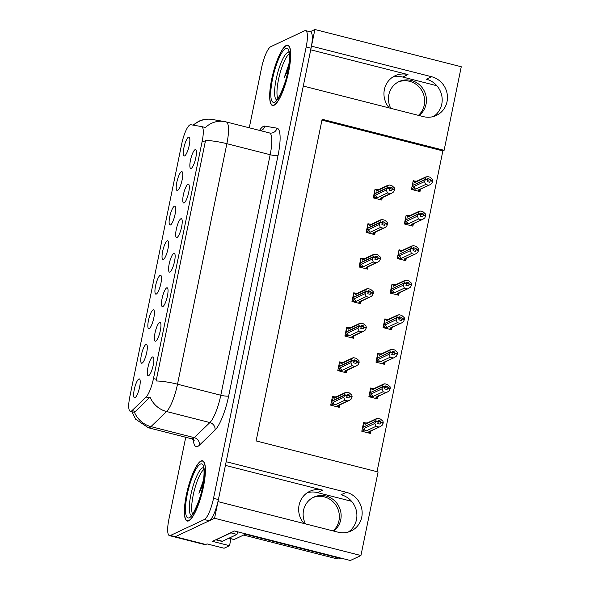 <?xml version="1.0" encoding="UTF-8"?>
<svg xmlns="http://www.w3.org/2000/svg" width="590" height="590" viewBox="0 0 590 590"><rect width="100%" height="100%" fill="white"/><g stroke="black" fill="none" stroke-linecap="round" stroke-linejoin="round"><path stroke-width="0.89" d="M392.542 77.202A20.739 19.765 -115.2 0 1 402.727 77.047L436.888 85.742M389.275 107.948A20.739 19.765 -115.2 0 1 384.378 89.562A20.739 19.765 -115.2 0 1 395.079 75.763A20.739 19.765 -115.2 0 1 407.992 74.576L310.724 49.818M307.243 492.761A20.739 19.765 -115.2 0 1 317.427 492.606L351.581 501.301M225.417 465.385L322.686 490.135A20.739 19.765 64.8 0 0 309.78 491.323A20.739 19.765 64.8 0 0 299.078 505.128A20.739 19.765 64.8 0 0 303.968 523.507M135.022 397.697A9.72 2.316 -75.7 0 0 139.24 388.692A9.72 2.316 -75.7 0 0 139.638 379.104A9.72 2.316 -75.7 0 0 138.857 378.987A9.72 2.316 -75.7 0 0 134.314 389.378A9.72 2.316 -75.7 0 0 134.896 397.741A9.72 2.316 -75.7 0 0 135.022 397.697M162.847 306.586A9.72 2.316 -75.7 0 0 167.066 297.589A9.72 2.316 -75.7 0 0 167.464 287.994A9.72 2.316 -75.7 0 0 166.682 287.876A9.72 2.316 -75.7 0 0 162.139 298.267A9.72 2.316 -75.7 0 0 162.722 306.63A9.72 2.316 -75.7 0 0 162.847 306.586M155.753 341.131A9.72 2.316 -75.7 0 0 159.971 332.133A9.72 2.316 -75.7 0 0 160.377 322.546A9.72 2.316 -75.7 0 0 159.595 322.42A9.72 2.316 -75.7 0 0 155.052 332.812A9.72 2.316 -75.7 0 0 155.635 341.175A9.72 2.316 -75.7 0 0 155.753 341.131M184.117 202.945A9.72 2.316 -75.7 0 0 188.343 193.948A9.72 2.316 -75.7 0 0 188.741 184.353A9.72 2.316 -75.7 0 0 187.959 184.235A9.72 2.316 -75.7 0 0 183.416 194.626A9.72 2.316 -75.7 0 0 183.999 202.99A9.72 2.316 -75.7 0 0 184.117 202.945M163.386 259.504A9.72 2.316 -75.7 0 0 167.604 250.507A9.72 2.316 -75.7 0 0 168.01 240.919A9.72 2.316 -75.7 0 0 167.228 240.801A9.72 2.316 -75.7 0 0 162.685 251.193A9.72 2.316 -75.7 0 0 163.268 259.556A9.72 2.316 -75.7 0 0 163.386 259.504M177.568 190.415A9.72 2.316 -75.7 0 0 181.786 181.41A9.72 2.316 -75.7 0 0 182.192 171.823A9.72 2.316 -75.7 0 0 181.41 171.705A9.72 2.316 -75.7 0 0 176.867 182.096A9.72 2.316 -75.7 0 0 177.45 190.459A9.72 2.316 -75.7 0 0 177.568 190.415M148.665 375.675A9.72 2.316 -75.7 0 0 152.884 366.678A9.72 2.316 -75.7 0 0 153.282 357.09A9.72 2.316 -75.7 0 0 152.5 356.972A9.72 2.316 -75.7 0 0 147.957 367.364A9.72 2.316 -75.7 0 0 148.54 375.727A9.72 2.316 -75.7 0 0 148.665 375.675M156.291 294.056A9.72 2.316 -75.7 0 0 160.517 285.051A9.72 2.316 -75.7 0 0 160.915 275.464A9.72 2.316 -75.7 0 0 160.133 275.346A9.72 2.316 -75.7 0 0 155.59 285.737A9.72 2.316 -75.7 0 0 156.173 294.1A9.72 2.316 -75.7 0 0 156.291 294.056M142.109 363.145A9.72 2.316 -75.7 0 0 146.335 354.148A9.72 2.316 -75.7 0 0 146.733 344.56A9.72 2.316 -75.7 0 0 145.951 344.442A9.72 2.316 -75.7 0 0 141.408 354.833A9.72 2.316 -75.7 0 0 141.991 363.197A9.72 2.316 -75.7 0 0 142.109 363.145M149.204 328.601A9.72 2.316 -75.7 0 0 153.422 319.603A9.72 2.316 -75.7 0 0 153.828 310.016A9.72 2.316 -75.7 0 0 153.039 309.89A9.72 2.316 -75.7 0 0 148.503 320.281A9.72 2.316 -75.7 0 0 149.078 328.645A9.72 2.316 -75.7 0 0 149.204 328.601M177.03 237.49A9.72 2.316 -75.7 0 0 181.248 228.492A9.72 2.316 -75.7 0 0 181.654 218.905A9.72 2.316 -75.7 0 0 180.865 218.779A9.72 2.316 -75.7 0 0 176.329 229.171A9.72 2.316 -75.7 0 0 176.904 237.534A9.72 2.316 -75.7 0 0 177.03 237.49M169.935 272.034A9.72 2.316 -75.7 0 0 174.161 263.037A9.72 2.316 -75.7 0 0 174.559 253.449A9.72 2.316 -75.7 0 0 173.777 253.331A9.72 2.316 -75.7 0 0 169.234 263.723A9.72 2.316 -75.7 0 0 169.817 272.086A9.72 2.316 -75.7 0 0 169.935 272.034M184.663 155.863A9.72 2.316 -75.7 0 0 188.881 146.866A9.72 2.316 -75.7 0 0 189.279 137.278A9.72 2.316 -75.7 0 0 188.498 137.16A9.72 2.316 -75.7 0 0 183.955 147.552A9.72 2.316 -75.7 0 0 184.537 155.915A9.72 2.316 -75.7 0 0 184.663 155.863M170.473 224.96A9.72 2.316 -75.7 0 0 174.699 215.962A9.72 2.316 -75.7 0 0 175.097 206.375A9.72 2.316 -75.7 0 0 174.316 206.249A9.72 2.316 -75.7 0 0 169.773 216.641A9.72 2.316 -75.7 0 0 170.355 225.004A9.72 2.316 -75.7 0 0 170.473 224.96M191.212 168.393A9.72 2.316 -75.7 0 0 195.43 159.396A9.72 2.316 -75.7 0 0 195.836 149.808A9.72 2.316 -75.7 0 0 195.054 149.69A9.72 2.316 -75.7 0 0 190.511 160.082A9.72 2.316 -75.7 0 0 191.094 168.445A9.72 2.316 -75.7 0 0 191.212 168.393M131.186 411.215A17.494 4.174 -75.7 0 0 132.072 410.566L146.091 397.026A17.494 4.174 -75.7 0 0 153.459 378.581L202.171 141.298A17.494 4.174 -75.7 0 0 201.684 126.592A17.494 4.174 -75.7 0 0 201.61 126.577L190.747 124.726A17.494 4.174 -75.7 0 0 181.705 143.953L129.837 396.635A17.494 4.174 -75.7 0 0 130.324 411.333A17.494 4.174 -75.7 0 0 131.186 411.215M230.956 538.744L229.532 545.691L224.089 548.243L207.016 543.899L205.77 544.481A19.441 4.639 -75.7 0 1 204.819 544.614L174.323 536.856A19.441 4.639 -75.7 0 0 175.274 536.723L214.561 518.271L217.983 501.618L338.129 532.202A20.739 19.765 64.8 0 0 351.035 531.015A20.739 19.765 64.8 0 0 362.009 510.431A20.739 19.765 64.8 0 0 346.315 492.289L226.177 461.712L303.282 86.059L423.428 116.636A20.739 19.765 64.8 0 0 436.342 115.456A20.739 19.765 64.8 0 0 447.309 94.865A20.739 19.765 64.8 0 0 431.622 76.73L311.476 46.153L314.89 29.5L310.082 31.764M348.314 532.047A20.739 19.765 64.8 0 0 356.507 511.397A20.739 19.765 64.8 0 0 341.057 494.759L346.315 492.289M229.532 545.691L212.452 541.347L234.459 531.007L350.335 560.5L360.933 555.522L214.561 518.271M377.017 471.69L442.869 150.9L444.108 150.317L461.262 66.751L314.89 29.5M444.108 150.317L322.133 119.269L256.112 440.922L378.087 471.963L360.933 555.522M442.869 150.9L321.963 120.124M364.989 422.875L363.588 422.521L361.795 431.253L370.336 433.421L370.682 431.725M372.084 388.331L370.675 387.977L368.883 396.701L377.423 398.877L377.77 397.181M386.266 319.234L384.864 318.88L383.072 327.612L391.605 329.781L391.959 328.084M393.353 284.69L391.952 284.336L390.16 293.06L398.7 295.236L399.047 293.54M400.448 250.145L399.047 249.784L397.254 258.516L405.787 260.692L406.141 258.988M407.535 215.593L406.134 215.239L404.342 223.971L412.882 226.14L413.229 224.443M379.171 353.786L377.77 353.425L375.978 362.157L384.518 364.332L384.864 362.629M414.63 181.049L413.229 180.695L411.437 189.419L419.977 191.595L420.323 189.899M333.896 396.79L332.495 396.428L330.702 405.16L339.235 407.336L339.589 405.632M340.983 362.238L339.582 361.884L337.79 370.616L346.33 372.784L346.677 371.088M355.173 293.149L353.764 292.788L351.972 301.519L360.512 303.695L360.859 301.992M362.26 258.597L360.859 258.243L359.067 266.975L367.607 269.143L367.954 267.447M369.355 224.053L367.946 223.698L366.154 232.423L374.694 234.599L375.041 232.903M348.078 327.693L346.677 327.339L344.885 336.064L353.417 338.24L353.771 336.543M376.442 189.508L375.041 189.147L373.249 197.879L381.789 200.054L382.136 198.351M431.622 76.73L426.356 79.2A20.739 19.765 -115.2 0 1 441.807 95.831A20.739 19.765 -115.2 0 1 433.613 116.481M188.741 520.837A31.108 7.419 -75.7 0 0 202.79 489.811A31.108 7.419 -75.7 0 0 202.562 460.761A31.108 7.419 -75.7 0 0 201.035 460.967A31.108 7.419 -75.7 0 0 186.993 491.994A31.108 7.419 -75.7 0 0 187.214 521.044A31.108 7.419 -75.7 0 0 188.741 520.837M274.048 105.271A31.108 7.419 -75.7 0 0 288.09 74.244A31.108 7.419 -75.7 0 0 287.861 45.194A31.108 7.419 -75.7 0 0 286.334 45.408A31.108 7.419 -75.7 0 0 272.292 76.434A31.108 7.419 -75.7 0 0 272.521 105.485A31.108 7.419 -75.7 0 0 274.048 105.271M202.171 141.298L205.209 142.072L205.475 140.457A22.678 4.241 11.6 0 1 226.87 143.695L177.502 384.208A25.923 6.18 104.3 0 1 166.579 411.532A22.678 20.547 -134 0 1 150.037 397.048L135.39 411.414L133.443 412.108L130.324 411.333M185.739 437.271L168.902 519.281A19.441 4.639 -75.7 0 0 169.441 535.609L174.323 536.856A19.441 4.639 -75.7 0 0 175.274 536.723L209.229 520.778A19.441 4.639 -75.7 0 0 218.403 499.56L311.055 48.21A19.441 4.639 -75.7 0 0 310.517 31.875L305.635 30.628A19.441 4.639 -75.7 0 0 304.683 30.761L270.729 46.713A19.441 4.639 -75.7 0 0 261.554 67.924L249.268 127.801M205.209 142.072L156.099 380.97A22.678 4.241 -168.4 0 1 177.502 384.208L220.8 395.234L270.168 154.713A25.923 6.18 -75.7 0 0 269.453 132.934L269.814 133.016A6.483 6.291 99.7 0 0 277.005 128.178A32.398 7.729 104.3 0 1 278.045 155.435L228.677 395.949A32.398 7.729 104.3 0 1 215.026 430.103L199.405 445.192A32.398 7.729 104.3 0 1 193.299 439.565M204.929 127.425L205.342 127.639A22.678 22.022 -80.3 0 1 224.355 121.533L226.154 121.916A25.923 6.18 104.3 0 1 226.87 143.695L270.168 154.713A6.483 1.21 -168.4 0 0 278.045 155.435M169.441 535.609A19.441 4.639 -75.7 0 0 170.399 535.484L204.354 519.532A19.441 4.639 -75.7 0 0 213.528 498.321L306.173 46.964A19.441 4.639 -75.7 0 0 305.635 30.628M373.389 197.916L374.303 197.488L375.675 195.039L386.303 190.046L387.254 188.033L389.695 188.653L389.017 190.091L391.458 190.71L392.239 188.763L392.07 187.716L389.584 188.889M374.355 192.502L374.975 192.215L374.694 193.586L387.328 187.65L387.121 186.056L389.112 184.95L391.915 185.666L394.445 187.922L394.57 189.892L392.129 189.272M374.864 190.01L375.941 189.501L376.501 191.049L387.121 186.056M375.941 189.501L379.163 189.626M374.303 197.488L377.526 197.606L387.475 192.937L390.278 193.653L380.329 198.321L381.612 198.764L379.908 199.575M379.488 199.464L382.534 197.798L382.999 196.898M380.329 198.321A4.403 4.196 64.8 0 0 381.619 197.96L391.79 193.188L393.626 191.912L394.57 189.892M387.254 188.033L374.643 193.837L374.355 195.209L373.736 195.496M387.357 187.517L389.798 188.136L389.629 187.096L392.07 187.716M388.043 185.208L377.873 189.987A4.403 4.196 64.8 0 0 376.501 191.049M394.673 189.383L392.239 188.763M387.475 192.937L386.303 190.046M391.782 193.188L390.278 193.653M375.675 195.039A4.403 4.196 64.8 0 0 377.526 197.606M387.276 187.9L389.695 188.653M389.798 188.136L387.328 187.65M411.577 189.456L412.491 189.029L413.863 186.58L424.49 181.587L425.464 179.441L412.823 185.378L412.543 186.75L411.923 187.045M425.464 179.441L427.905 180.061L427.204 181.632L429.638 182.251L430.317 180.813L432.758 181.432L432.861 180.924L430.42 180.304L430.257 179.257L427.765 180.429M425.442 179.574L427.875 180.193M430.257 179.257L427.816 178.637L427.957 179.81L425.515 179.19L425.309 177.597L427.3 176.499L430.103 177.214L432.625 179.463L432.861 180.924M427.986 179.685L425.545 179.065M413.192 185.208L425.515 179.19M412.875 185.127L413.162 183.756L412.535 184.05M412.491 189.029L415.714 189.154L425.663 184.478L424.49 181.587M413.863 186.58A4.403 4.196 64.8 0 0 415.714 189.154M421.186 188.446L420.714 189.338L417.676 191.013M418.096 191.116L419.8 190.319L418.517 189.862A4.403 4.196 -115.2 0 0 419.807 189.508L429.97 184.729L418.517 189.862M432.758 181.432L431.806 183.453L429.97 184.729M425.663 184.478L428.465 185.194M430.317 180.813L430.42 180.304M425.309 177.597L414.682 182.59A4.403 4.196 -115.2 0 1 416.061 181.528L426.223 176.757M414.682 182.59L414.128 181.049L417.351 181.167M414.128 181.049L413.052 181.558M366.302 232.46L367.216 232.032L368.588 229.584L379.215 224.591L380.159 222.578L382.6 223.197L381.922 224.635L384.363 225.255L385.041 223.817L384.975 222.268L382.49 223.433M367.26 227.054L367.88 226.759L367.6 228.131L380.24 222.194L380.034 220.601L382.025 219.502L384.827 220.218L387.35 222.467L387.483 224.436L385.041 223.817M367.769 224.561L368.853 224.053L369.406 225.594L380.034 220.601M368.853 224.053L372.076 224.171M367.216 232.032L370.432 232.158L380.38 227.482L383.183 228.197L373.241 232.866L374.517 233.308M372.401 234.016L375.439 232.342L375.904 231.45M373.241 232.866A4.403 4.196 64.8 0 0 374.532 232.512L384.695 227.733L386.531 226.457L387.483 224.436M380.159 222.578L367.548 228.382L367.268 229.753L366.648 230.048M380.262 222.069L382.704 222.688L382.541 221.641L384.975 222.268M380.948 219.76L370.786 224.532A4.403 4.196 64.8 0 0 369.406 225.594M387.586 223.927L385.145 223.308M380.38 227.482L379.215 224.591M384.695 227.733L383.183 228.197M368.588 229.584A4.403 4.196 64.8 0 0 370.432 232.158M380.189 222.445L382.6 223.197M382.704 222.688L380.24 222.194M382.313 222.991L382.681 222.821M359.207 267.012L360.121 266.577L361.493 264.128L372.12 259.143L373.072 257.122L375.506 257.742L374.834 259.187L377.276 259.806L377.947 258.368L377.888 256.812L375.395 257.978M360.166 261.599L360.792 261.311L360.505 262.683L373.146 256.746L372.939 255.153L374.93 254.047L377.733 254.762L380.262 257.011L380.388 258.988L377.947 258.368M360.682 259.106L361.759 258.597L362.312 260.138L372.939 255.153M361.759 258.597L364.981 258.722M360.121 266.577L363.344 266.702L373.293 262.026L376.096 262.742L366.147 267.418L367.43 267.86L365.726 268.671M365.306 268.561L368.344 266.887L368.816 265.994M366.147 267.418A4.403 4.196 64.8 0 0 367.437 267.056L377.6 262.284L379.436 261.001L380.388 258.988M373.072 257.122L360.461 262.926L360.173 264.298L359.553 264.593M373.175 256.613L375.616 257.233L375.447 256.193L377.888 256.812M373.854 254.305L363.691 259.076A4.403 4.196 64.8 0 0 362.312 260.138M380.491 258.472L378.05 257.852M373.293 262.026L372.12 259.143M377.6 262.284L376.096 262.742M361.493 264.128A4.403 4.196 64.8 0 0 363.344 266.702M373.094 256.989L375.506 257.742M375.616 257.233L373.146 256.746M352.119 301.556L353.034 301.129L354.406 298.68L365.033 293.687L365.977 291.674L368.418 292.293L367.74 293.731L370.181 294.351L370.859 292.913L370.793 291.357L368.308 292.529M353.078 296.143L353.698 295.856L353.417 297.227L366.058 291.29L365.852 289.697L367.836 288.591L370.638 289.306L373.168 291.563L373.293 293.532L370.859 292.913M353.587 293.65L354.671 293.142L355.224 294.69L365.852 289.697M354.671 293.142L357.894 293.267M353.034 301.129L356.249 301.247L366.198 296.578L369.001 297.294L359.052 301.962L360.335 302.405L358.639 303.216M358.219 303.105L361.257 301.438L361.722 300.539M359.052 301.962A4.403 4.196 64.8 0 0 360.343 301.601L370.513 296.829L372.349 295.553L373.293 293.532M365.977 291.674L353.366 297.478L353.086 298.85L352.466 299.137M366.08 291.158L368.521 291.777L368.359 290.737L370.793 291.357M366.766 288.849L356.596 293.628A4.403 4.196 64.8 0 0 355.224 294.69M373.404 293.024L370.963 292.404M366.198 296.578L365.033 293.687M370.513 296.829L369.001 297.294M354.406 298.68A4.403 4.196 64.8 0 0 356.249 301.247M366.007 291.541L368.418 292.293M368.521 291.777L366.058 291.29M368.131 292.08L368.499 291.91M404.489 224.008L405.404 223.573L406.775 221.125L417.403 216.139L418.376 213.986L405.736 219.923L405.455 221.294L404.829 221.589M418.376 213.986L420.818 214.613L420.11 216.176L422.551 216.803L423.229 215.365L425.663 215.984L425.774 215.468L423.332 214.849L423.163 213.809L420.677 214.974M418.347 214.118L420.788 214.738M423.163 213.809L420.722 213.189L420.862 214.362L418.428 213.742L418.222 212.149L420.205 211.043L423.008 211.758L425.538 214.008L425.774 215.468M420.891 214.229L418.45 213.609M406.097 219.753L418.428 213.742M405.787 219.679L406.068 218.307L405.448 218.595M405.404 223.573L408.619 223.698L418.568 219.023L417.403 216.139M406.775 221.125A4.403 4.196 64.8 0 0 408.619 223.698M414.092 222.991L413.627 223.883L410.588 225.557M411.009 225.668L412.712 224.864L411.422 224.414A4.403 4.196 -115.2 0 0 412.712 224.053L422.882 219.281L411.422 224.414M425.663 215.984L424.719 217.998L422.882 219.281M418.568 219.023L421.371 219.738M423.229 215.365L423.332 214.849M418.222 212.149L407.594 217.135A4.403 4.196 -115.2 0 1 408.966 216.073L419.136 211.301M407.594 217.135L407.041 215.593L410.257 215.719M407.041 215.593L405.957 216.102M397.395 258.553L398.309 258.125L399.681 255.677L410.308 250.684L411.282 248.538L398.641 254.474L398.361 255.846L397.741 256.134M411.282 248.538L413.723 249.157L413.022 250.728L415.456 251.347L416.134 249.909L418.575 250.529L418.679 250.02L416.238 249.4L416.075 248.353L413.583 249.526M411.26 248.67L413.693 249.29M416.075 248.353L413.634 247.734L413.774 248.906L411.333 248.287L411.127 246.694L413.118 245.588L415.921 246.303L418.443 248.552L418.679 250.02M413.804 248.774L411.363 248.154M399.01 254.305L411.333 248.287M398.693 254.224L398.973 252.852L398.353 253.14M398.309 258.125L401.532 258.243L411.481 253.575L410.308 250.684M399.681 255.677A4.403 4.196 64.8 0 0 401.532 258.243M406.997 257.535L406.532 258.435L403.494 260.102M403.914 260.212L405.618 259.408L404.334 258.958A4.403 4.196 -115.2 0 0 405.625 258.597L415.788 253.825L404.334 258.958M418.575 250.529L417.624 252.55L415.788 253.825M411.481 253.575L414.283 254.283M416.134 249.909L416.238 249.4M411.127 246.694L400.499 251.687A4.403 4.196 -115.2 0 1 401.878 250.625L412.041 245.846M400.499 251.687L399.946 250.138L403.169 250.263M399.946 250.138L398.87 250.647M390.307 293.097L391.214 292.669L392.593 290.221L403.213 285.228L404.194 283.082L391.553 289.019L391.273 290.391L390.646 290.686M404.194 283.082L406.628 283.702L405.927 285.272L408.369 285.892L409.047 284.454L411.481 285.073L411.591 284.564L409.15 283.945L408.981 282.898L406.495 284.07M404.165 283.215L406.606 283.834M408.981 282.898L406.54 282.278L406.68 283.451L404.246 282.831L404.032 281.238L406.023 280.139L408.826 280.855L411.355 283.104L411.591 284.564M406.709 283.325L404.268 282.706M391.915 288.849L404.246 282.831M391.605 288.768L391.885 287.396L391.266 287.691M391.214 292.669L394.437 292.795L404.386 288.119L403.213 285.228M392.593 290.221A4.403 4.196 64.8 0 0 394.437 292.795M399.909 292.087L399.445 292.979L396.399 294.653M398.523 293.945L397.24 293.503A4.403 4.196 -115.2 0 0 398.53 293.149L408.7 288.37L397.24 293.503M411.481 285.073L410.537 287.094L408.7 288.37M404.386 288.119L407.189 288.834M409.047 284.454L409.15 283.945M404.032 281.238L393.412 286.231A4.403 4.196 -115.2 0 1 394.784 285.169L404.954 280.398M393.412 286.231L392.859 284.69L396.074 284.808M392.859 284.69L391.775 285.199M383.212 327.649L384.127 327.214L385.499 324.766L396.126 319.78L397.1 317.627L384.459 323.563L384.178 324.935L383.559 325.23M397.1 317.627L399.541 318.253L398.833 319.817L401.274 320.444L401.952 319.006L404.393 319.625L404.497 319.109L402.055 318.489L401.893 317.45L399.4 318.615M397.07 317.759L399.511 318.379M401.893 317.45L399.452 316.83L399.592 318.003L397.151 317.383L396.945 315.79L398.936 314.684L401.738 315.399L404.261 317.649L404.497 319.109M399.614 317.87L397.181 317.25M384.82 323.394L397.151 317.383M384.51 323.32L384.791 321.948L384.171 322.236M384.127 327.214L387.35 327.339L397.299 322.664L396.126 319.78M385.499 324.766A4.403 4.196 64.8 0 0 387.35 327.339M392.815 326.631L392.35 327.524L389.312 329.198M391.435 328.497L390.152 328.055A4.403 4.196 -115.2 0 0 391.443 327.693L401.606 322.922L390.152 328.055M404.393 319.625L403.442 321.639L401.606 322.922M397.299 322.664L400.101 323.379M401.952 319.006L402.055 318.489M396.945 315.79L386.317 320.776A4.403 4.196 -115.2 0 1 387.696 319.714L397.859 314.942M386.317 320.776L385.764 319.234L388.987 319.36M385.764 319.234L384.687 319.743M312.862 497.606A19.765 18.836 -115.2 0 1 332.406 501.19A19.765 18.836 -115.2 0 1 338.962 520.623A19.765 18.836 -115.2 0 1 333.092 530.919M333.667 531.066A19.765 18.836 64.8 0 0 340.74 519.783A19.765 18.836 64.8 0 0 333.793 500.025A19.765 18.836 64.8 0 0 313.74 497.164A19.765 18.836 64.8 0 0 303.54 510.313A19.765 18.836 64.8 0 0 305.509 523.898M246.362 534.038A12.958 12.353 -115.2 0 1 246.288 534.459L244.503 535.292L335.747 558.516A12.958 12.353 64.8 0 0 342.134 558.413M244.503 535.292A12.958 12.353 64.8 0 0 244.739 533.625M246.288 534.459L337.524 557.683A12.958 12.353 64.8 0 0 340.747 558.059M216.309 539.702A12.958 3.09 104.3 0 1 215.733 539.806L221.774 541.347A12.958 3.09 -75.7 0 0 222.408 541.259L236.988 534.407L230.889 532.859L216.309 539.702L222.408 541.259M237.541 531.789A12.958 3.09 -75.7 0 0 236.988 534.407M398.162 82.04A19.765 18.836 -115.2 0 1 417.705 85.631A19.765 18.836 -115.2 0 1 424.269 105.057A19.765 18.836 -115.2 0 1 418.391 115.36M418.974 115.507A19.765 18.836 64.8 0 0 426.046 104.224A19.765 18.836 64.8 0 0 419.099 84.459A19.765 18.836 64.8 0 0 399.039 81.597A19.765 18.836 64.8 0 0 388.84 94.754A19.765 18.836 64.8 0 0 390.816 108.339M188.807 520.52A30.783 7.346 104.3 0 1 187.296 520.734A30.783 7.346 104.3 0 1 187.074 491.986A30.783 7.346 104.3 0 1 200.969 461.284A30.783 7.346 104.3 0 1 202.481 461.07A30.783 7.346 104.3 0 1 202.702 489.818A30.783 7.346 104.3 0 1 188.807 520.52M228.876 538.22L234.001 539.518A3.238 0.774 -75.7 0 0 234.156 539.496L244.636 534.577M192.532 514.045A23.976 5.716 104.3 0 1 194.228 490.733A23.976 5.716 104.3 0 1 203.882 469.448M203.712 479.427L198.919 493.27L202.871 485.046M198.919 493.27L203.447 481.506M274.114 104.961A30.783 7.346 104.3 0 1 272.602 105.168A30.783 7.346 104.3 0 1 272.374 76.427A30.783 7.346 104.3 0 1 286.268 45.718A30.783 7.346 104.3 0 1 287.78 45.511A30.783 7.346 104.3 0 1 288.009 74.259A30.783 7.346 104.3 0 1 274.114 104.961M277.838 98.486A23.976 5.716 104.3 0 1 279.527 75.173A23.976 5.716 104.3 0 1 289.189 53.889M289.012 63.867L284.218 77.71L288.171 69.487M284.218 77.71L288.746 65.947M345.025 336.101L345.939 335.673L347.311 333.225L357.938 328.232L358.89 326.218L361.323 326.838L360.652 328.276L363.086 328.896L363.765 327.457L363.706 325.909L361.213 327.074M345.983 330.695L346.61 330.4L346.323 331.772L358.963 325.835L358.757 324.242L360.748 323.143L363.551 323.858L366.073 326.108L366.206 328.077L363.765 327.457M346.5 328.202L347.576 327.693L348.13 329.235L358.757 324.242M347.576 327.693L350.799 327.811M345.939 335.673L349.162 335.798L359.111 331.123L361.913 331.838L351.965 336.507L353.248 336.949L351.544 337.76M351.124 337.657L354.162 335.983L354.634 335.091M351.965 336.507A4.403 4.196 64.8 0 0 353.255 336.153L363.418 331.374L365.254 330.098L366.206 328.077M358.89 326.218L346.271 332.023L345.991 333.394L345.371 333.689M358.993 325.709L361.434 326.329L361.264 325.282L363.706 325.909M359.671 323.401L349.509 328.173A4.403 4.196 64.8 0 0 348.13 329.235M366.309 327.568L363.868 326.949M359.111 331.123L357.938 328.232M363.418 331.374L361.913 331.838M347.311 333.225A4.403 4.196 64.8 0 0 349.162 335.798M358.912 326.086L361.323 326.838M361.434 326.329L358.963 325.835M337.937 370.653L338.844 370.218L340.224 367.769L350.844 362.784L351.795 360.763L354.236 361.382L353.558 362.828L355.999 363.447L356.677 362.009L356.611 360.453L354.125 361.618M338.896 365.24L339.516 364.952L339.235 366.324L351.876 360.387L351.67 358.794L353.653 357.688L356.456 358.403L358.986 360.652L359.111 362.629L356.677 362.009M339.405 362.747L340.489 362.238L341.042 363.779L351.67 358.794M340.489 362.238L343.705 362.363M338.844 370.218L342.067 370.343L352.016 365.667L354.819 366.383L344.87 371.058L346.153 371.501L344.457 372.312M344.036 372.202L347.075 370.527L347.54 369.635M344.87 371.058A4.403 4.196 64.8 0 0 346.16 370.697L356.331 365.925L358.167 364.642L359.111 362.629M351.795 360.763L339.184 366.567L338.903 367.939L338.276 368.234M351.898 360.254L354.339 360.874L354.17 359.834L356.611 360.453M352.584 357.946L342.414 362.717A4.403 4.196 64.8 0 0 341.042 363.779M359.221 362.113L356.78 361.493M352.016 365.667L350.844 362.784M356.331 365.925L354.819 366.383M340.224 367.769A4.403 4.196 64.8 0 0 342.067 370.343M351.824 360.63L354.236 361.382M354.339 360.874L351.876 360.387M330.843 405.197L331.757 404.77L333.129 402.321L343.756 397.328L344.7 395.315L347.141 395.934L346.47 397.372L348.904 397.992L349.582 396.554L349.523 394.998L347.031 396.17M331.801 399.784L332.421 399.496L332.141 400.868L344.781 394.931L344.575 393.338L346.566 392.232L349.369 392.947L351.891 395.204L352.024 397.173L349.582 396.554M332.318 397.291L333.394 396.782L333.947 398.331L344.575 393.338M333.394 396.782L336.617 396.908M331.757 404.77L334.98 404.888L344.929 400.219L347.731 400.935L337.782 405.603L339.066 406.045M336.942 406.746L339.98 405.079L340.445 404.18M337.782 405.603A4.403 4.196 64.8 0 0 339.073 405.242L349.236 400.47L351.072 399.194L352.024 397.173M344.7 395.315L332.089 401.119L331.809 402.491L331.189 402.778M344.811 394.799L347.245 395.418L347.082 394.378L349.523 394.998M345.489 392.49L335.327 397.269A4.403 4.196 64.8 0 0 333.947 398.331M352.127 396.664L349.686 396.045M344.929 400.219L343.756 397.328M349.236 400.47L347.731 400.935M333.129 402.321A4.403 4.196 64.8 0 0 334.98 404.888M344.73 395.182L347.141 395.934M347.245 395.418L344.781 394.931M376.118 362.194L377.032 361.766L378.404 359.317L389.031 354.325L390.012 352.178L377.371 358.115L377.091 359.487L376.464 359.775M390.012 352.178L392.446 352.798L391.745 354.369L394.186 354.988L394.858 353.55L397.299 354.17L397.402 353.661L394.968 353.041L394.799 351.994L392.313 353.167M389.983 352.311L392.424 352.931M394.799 351.994L392.357 351.375L392.498 352.547L390.056 351.928L389.85 350.335L391.841 349.228L394.644 349.944L397.173 352.193L397.402 353.661M392.527 352.414L390.086 351.795M377.733 357.946L390.056 351.928M377.423 357.865L377.703 356.493L377.084 356.78M377.032 361.766L380.255 361.884L390.204 357.216L389.031 354.325M378.404 359.317A4.403 4.196 64.8 0 0 380.255 361.884M385.727 361.176L385.263 362.076L382.217 363.742M382.637 363.853L384.348 363.049L383.058 362.599A4.403 4.196 -115.2 0 0 384.348 362.238L394.518 357.466L383.058 362.599M397.299 354.17L396.355 356.19L394.518 357.466M390.204 357.216L393.006 357.923M394.858 353.55L394.968 353.041M389.85 350.335L379.23 355.328A4.403 4.196 -115.2 0 1 380.602 354.266L390.772 349.487M379.23 355.328L378.669 353.779L381.892 353.904M378.669 353.779L377.593 354.288M369.03 396.738L369.945 396.31L371.317 393.862L381.944 388.869L382.917 386.723L370.277 392.66L369.996 394.031L369.377 394.327M382.917 386.723L385.358 387.342L384.65 388.913L387.092 389.533L387.77 388.095L390.211 388.714L390.315 388.205L387.873 387.586L387.704 386.538L385.218 387.711M382.888 386.856L385.329 387.475M387.704 386.538L385.27 385.919L385.41 387.092L382.969 386.472L382.763 384.879L384.754 383.78L387.556 384.496L390.079 386.745L390.315 388.205M385.432 386.966L382.999 386.347M370.638 392.49L382.969 386.472M370.328 392.409L370.608 391.037L369.989 391.332M369.945 396.31L373.168 396.436L383.109 391.76L381.944 388.869M371.317 393.862A4.403 4.196 64.8 0 0 373.168 396.436M378.632 395.728L378.168 396.62L375.129 398.294M377.246 397.586L375.97 397.144A4.403 4.196 -115.2 0 0 377.261 396.79L387.424 392.011L375.97 397.144M390.211 388.714L389.26 390.735L387.424 392.011M383.109 391.76L385.912 392.475M387.77 388.095L387.873 387.586M382.763 384.879L372.135 389.872A4.403 4.196 -115.2 0 1 373.514 388.81L383.677 384.038M372.135 389.872L371.582 388.331L374.805 388.449M371.582 388.331L370.498 388.84M361.935 431.29L362.85 430.855L364.222 428.406L374.849 423.421L375.823 421.267L363.189 427.204L362.902 428.576L362.282 428.871M375.823 421.267L378.264 421.894L377.563 423.465L380.004 424.085L380.675 422.647L383.117 423.266L383.22 422.75L380.786 422.13L380.616 421.09L378.131 422.256M375.8 421.4L378.242 422.02M380.616 421.09L378.175 420.471L378.315 421.644L375.874 421.024L375.668 419.431L377.659 418.325L380.462 419.04L382.991 421.29L383.22 422.75M378.345 421.511L375.904 420.891M363.551 427.035L375.874 421.024M363.241 426.961L363.521 425.589L362.894 425.877M362.85 430.855L366.073 430.98L376.022 426.305L374.849 423.421M364.222 428.406A4.403 4.196 64.8 0 0 366.073 430.98M371.545 430.272L371.073 431.165L368.035 432.839M368.455 432.949L370.166 432.146L368.875 431.696A4.403 4.196 -115.2 0 0 370.166 431.334L380.329 426.563L368.875 431.696M383.117 423.266L382.173 425.279L380.329 426.563M376.022 426.305L378.824 427.02M380.675 422.647L380.786 422.13M375.668 419.431L365.04 424.417A4.403 4.196 -115.2 0 1 366.42 423.354L376.582 418.583M365.04 424.417L364.487 422.875L367.71 423M364.487 422.875L363.411 423.384M407.992 74.576L402.727 77.047M322.686 490.135L317.427 492.606M132.072 410.566L135.39 411.414M205.77 544.481L170.399 535.484M146.091 397.026L149.418 397.874M153.459 378.581L156.505 379.355M259.519 130.405A32.398 7.729 104.3 0 1 263.45 126.363A32.398 7.729 104.3 0 1 264.903 126.113L277.005 128.178M215.026 430.103A6.483 5.871 46 0 0 209.878 422.558L166.579 411.532L150.952 426.622A25.923 6.18 104.3 0 1 149.639 427.58A25.923 6.18 104.3 0 1 148.37 427.757L191.669 438.783A25.923 6.18 -75.7 0 0 192.945 438.606A25.923 6.18 -75.7 0 0 194.257 437.647L209.878 422.558A25.923 6.18 -75.7 0 0 220.8 395.234A6.483 1.21 -168.4 0 0 228.677 395.949M134.365 412.019A22.678 20.547 -134 0 0 150.952 426.622L194.257 437.647A6.483 5.871 46 0 1 199.405 445.192M226.036 121.894A25.923 6.18 104.3 0 1 226.154 121.916L269.453 132.934M193.608 125.213A22.678 22.022 -80.3 0 1 212.253 119.468L224.355 121.533M204.354 519.532L209.229 520.778M213.528 498.321L218.403 499.56M306.173 46.964L311.055 48.21M260.714 130.715A6.483 6.291 99.7 0 0 264.903 126.113M337.524 557.683L335.747 558.516M191.3 515.395A24.64 5.878 104.3 0 1 191.499 491.927A24.64 5.878 104.3 0 1 202.495 467.885A24.64 5.878 104.3 0 1 203.447 467.678M189.383 517.718A27.863 6.645 104.3 0 1 187.244 494.494A27.863 6.645 104.3 0 1 200.394 464.087A27.863 6.645 104.3 0 1 202.532 487.311A27.863 6.645 104.3 0 1 189.383 517.718M234.156 539.496L228.964 538.176M276.607 99.828A24.64 5.878 104.3 0 1 276.798 76.368A24.64 5.878 104.3 0 1 287.802 52.326A24.64 5.878 104.3 0 1 288.746 52.119M274.689 102.159A27.863 6.645 104.3 0 1 272.55 78.935A27.863 6.645 104.3 0 1 285.693 48.528A27.863 6.645 104.3 0 1 287.839 71.751A27.863 6.645 104.3 0 1 274.689 102.159M201.684 126.592L205.01 127.44M192.967 125.102L198.653 121.326C202.982 119.32 207.518 118.701 212.253 119.468M131.939 411.746L135.619 419.202L148.37 427.757M194.169 440.531L191.669 438.783M374.525 233.323L372.821 234.119M398.53 293.96L396.827 294.757M391.435 328.505L389.732 329.308M191.057 515.557L191.057 515.557C191.772 517.585 201.699 498.078 203.344 482.17C205.18 466.491 202.842 467.354 203.314 467.413M187.296 520.734L188.328 521M202.481 461.07L203.513 461.336M276.356 99.998L276.356 99.998C277.071 102.018 286.998 82.519 288.65 66.604C290.487 50.932 288.141 51.787 288.613 51.854M272.602 105.168L273.635 105.433M287.78 45.511L288.82 45.777M339.066 406.053L337.362 406.857M377.253 397.601L375.55 398.398"/></g></svg>
